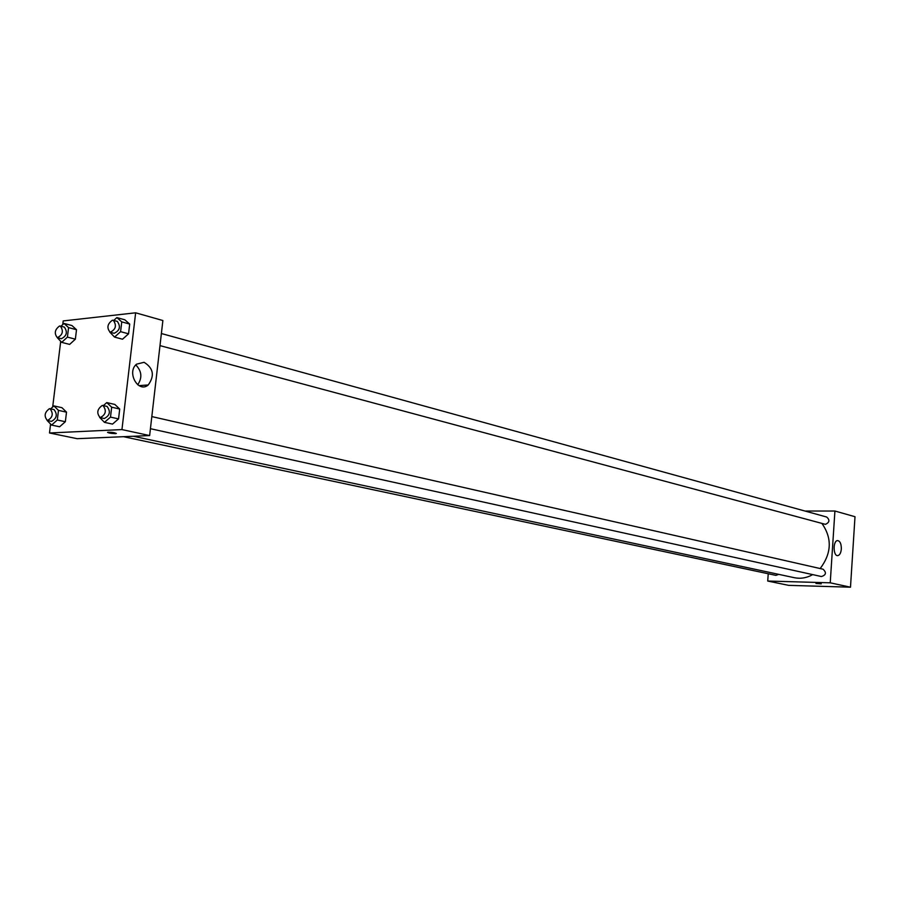 <?xml version="1.0" encoding="UTF-8"?>
<svg xmlns="http://www.w3.org/2000/svg" width="900" height="900" viewBox="0 0 900 900"><rect width="100%" height="100%" fill="white"/><g stroke="black" fill="none" stroke-linecap="round" stroke-linejoin="round"><path stroke-width="1.35" d="M804.971 511.043L834.919 511.02L855 516.712L850.489 587.194L788.614 585.349L767.722 581.04L768.229 573.75M820.913 583.717L816.019 583.425L820.913 583.717M834.919 511.02L830.227 582.817L850.489 587.194M830.227 582.817L767.722 581.04M815.974 583.459L821.25 583.841M841.331 549.011C840.926 552.949 839.745 555.154 837.788 555.615C833.085 556.38 832.837 540.664 837.551 540.585C840.082 541.012 841.342 543.814 841.331 549.011M159.986 345.623L825.446 524.351C829.575 522.428 829.991 519.986 826.695 517.028L161.381 333.529M123.502 436.691L775.879 575.37L778.759 574.369M150.424 428.692L821.441 576.54C826.11 575.021 826.65 572.569 823.061 569.205L151.819 416.588M133.403 436.264L794.385 577.71C800.64 578.981 806.738 577.946 812.689 574.616M820.181 568.541C831.645 553.264 832.241 538.256 821.981 523.519M62.752 324.596L63.203 320.929L135.641 312.806L162.877 320.524L149.636 435.566L77.13 438.683L49.5 432.979L50.58 424.08M60.694 341.438L52.672 407.036M122.524 339.221L128.554 333.81L129.701 324.067L124.808 319.793L129.701 324.067L128.554 333.81L122.524 339.221L114.559 337.095L109.789 332.111M112.511 424.103L118.552 418.894L119.711 409.027L114.829 404.438L119.711 409.027L118.552 418.894L112.511 424.103L104.456 422.348L99.641 417.431M59.625 426.769L65.351 421.718L66.51 412.155L61.954 407.689L66.51 412.155L65.351 421.718L59.625 426.769L51.581 425.081L47.081 420.412M135.641 312.806L121.95 429.581L49.5 432.979M71.944 325.553L76.511 329.715L71.944 325.553L64.013 323.438L68.569 327.611L67.41 337.106L61.695 342.371L57.24 337.624M75.364 339.176L76.511 329.715L75.364 339.176L69.649 344.407L75.364 339.176L67.41 337.106M144.067 362.295C153.461 368.145 154.845 375.705 148.23 384.975C138.33 393.525 126.349 372.364 136.564 364.162L144.067 362.295M121.95 429.581L149.636 435.566M107.539 432.382L115.391 433.642C110.239 433.395 107.764 432.911 107.989 432.202C113.108 432.326 115.729 432.787 115.875 433.598L116.325 433.418M137.711 384.784C142.436 377.752 141.795 371.137 135.787 364.916M113.782 320.389L116.865 317.588L121.748 321.874L120.589 331.661L114.559 337.095M110.138 332.235L114.142 333.304C119.835 330.593 120.892 326.61 117.315 321.368L112.421 320.197C107.347 323.887 106.582 327.904 110.138 332.235C115.83 329.501 116.888 325.519 113.31 320.265M116.865 317.588L124.808 319.793M121.748 321.874L129.701 324.067M120.589 331.661L128.554 333.81M103.376 405.574L106.796 402.593L111.668 407.194L110.498 417.105L104.456 422.348M100.204 417.634L104.265 418.522C109.935 415.553 110.858 411.514 107.021 406.406L102.296 405.439C97.11 409.151 96.413 413.224 100.204 417.634C105.874 414.641 106.796 410.603 102.971 405.484M106.796 402.593L114.829 404.438M111.668 407.194L119.711 409.027M110.498 417.105L118.552 418.894M61.02 326.216L64.013 323.438M57.375 337.669L61.38 338.704C66.758 335.981 67.748 332.111 64.361 327.094L59.58 325.98C54.754 329.603 54.023 333.495 57.375 337.669C62.752 334.935 63.754 331.065 60.367 326.036M61.695 342.371L69.649 344.407M68.569 327.611L76.511 329.715M50.636 408.859L53.932 405.911L58.477 410.389L57.307 419.996L51.581 425.081M47.419 420.514L51.469 421.38C56.812 418.421 57.69 414.495 54.079 409.613L49.444 408.679C44.516 412.312 43.841 416.261 47.419 420.514C52.762 417.544 53.64 413.618 50.04 408.724M53.932 405.911L61.954 407.689M58.477 410.389L66.51 412.155M57.307 419.996L65.351 421.718M148.23 384.975L138.994 385.627"/></g></svg>
